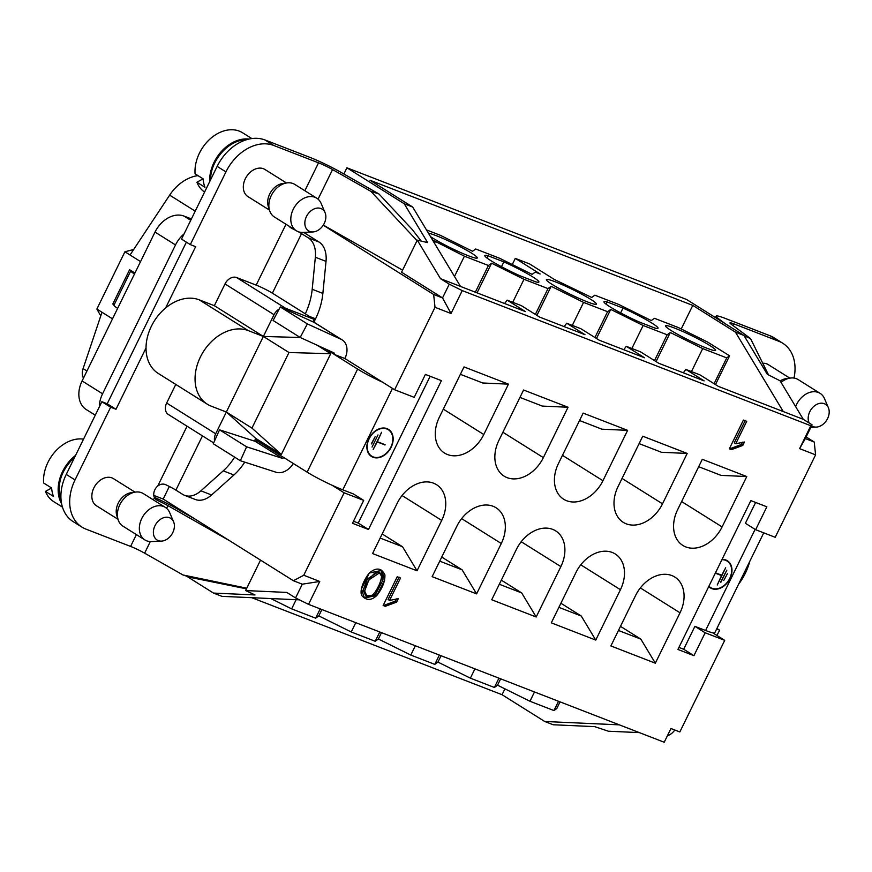 <?xml version="1.0" encoding="UTF-8"?>
<svg xmlns="http://www.w3.org/2000/svg" width="872" height="872" viewBox="0 0 872 872"><rect width="100%" height="100%" fill="white"/><g stroke="black" fill="none" stroke-linecap="round" stroke-linejoin="round"><path stroke-width="1.31" d="M376.878 595.38L384.628 580.24L381.805 570.353L369.292 573.035L361.4 588.927L364.42 598.072L376.878 595.38C382.459 588.219 385.13 581.395 384.912 574.921C381.467 567.825 376.257 567.192 369.292 573.035C362.381 581.657 358.828 593.483 362.599 596.415C366.992 600.721 371.755 600.372 376.878 595.38L375.418 594.464L363.733 597.582M746.715 421.329L743.413 420.053L729.341 448.797L731.466 449.625L742.759 445.45L744.416 442.05L735.75 443.728L746.715 421.329L743.413 420.053L729.341 448.797C731.161 449.581 733.472 448.96 736.273 446.933C740.361 446.737 743.075 445.112 744.416 442.05L735.75 443.728L746.715 421.329M400.531 578.027L397.229 576.741L383.146 605.495L385.271 606.312L396.564 602.149L398.232 598.748L389.555 600.416L400.531 578.027L397.229 576.741L383.146 605.495C384.966 606.269 387.277 605.648 390.078 603.62C394.166 603.424 396.88 601.8 398.232 598.748L389.555 600.416L400.531 578.027M746.77 476.537L702.309 459.304L677.631 509.684A32.024 23.642 122.1 0 0 682.841 545.436A32.024 23.642 122.1 0 0 722.092 526.917L746.77 476.537L721.057 475.382L698.69 466.705M687.201 453.44L642.74 436.207L618.052 486.587A32.024 23.642 122.1 0 0 623.262 522.339A32.024 23.642 122.1 0 0 662.513 503.82L687.201 453.44L661.488 452.285L639.111 443.608M627.622 430.343L583.161 413.11L558.472 463.49A32.024 23.642 122.1 0 0 563.693 499.242A32.024 23.642 122.1 0 0 602.933 480.723L627.622 430.343L601.909 429.188L579.531 420.511M568.043 407.246L523.582 390.013L498.904 440.393A32.024 23.642 122.1 0 0 504.114 476.145A32.024 23.642 122.1 0 0 543.365 457.626L568.043 407.246L542.33 406.09L519.963 397.414M508.463 384.149L464.013 366.916L439.325 417.296A32.024 23.642 -57.9 0 0 444.535 453.048A32.024 23.642 -57.9 0 0 483.786 434.529L508.463 384.149L482.75 382.993L460.383 374.317M417.034 570.8L441.712 520.41A32.024 23.642 122.1 0 0 436.501 484.668A32.024 23.642 122.1 0 0 397.251 503.177L372.573 553.557L417.034 570.8L402.537 546.733L380.159 538.068M476.603 593.897L501.291 543.507A32.024 23.642 122.1 0 0 496.07 507.766A32.024 23.642 122.1 0 0 456.83 526.274L432.141 576.654L476.603 593.897L462.116 569.83L439.739 561.165M536.182 616.995L560.86 566.604A32.024 23.642 122.1 0 0 555.649 530.863A32.024 23.642 122.1 0 0 516.409 549.371L491.721 599.751L536.182 616.995L521.685 592.927L499.318 584.262M595.761 640.092L620.439 589.701A32.024 23.642 122.1 0 0 615.229 553.96A32.024 23.642 122.1 0 0 575.978 572.468L551.3 622.848L595.761 640.092L581.264 616.024L558.887 607.359M655.33 663.189L680.018 612.798A32.024 23.642 122.1 0 0 674.808 577.057A32.024 23.642 122.1 0 0 635.557 595.565L610.88 645.945L655.33 663.189L640.844 639.122L618.466 630.456M806.131 436.937L814.23 442.017L815.593 454.846L775.208 537.294L755.643 529.707L766.859 506.806L750.857 500.604L677.926 649.466L693.938 655.668L705.154 632.767L724.719 640.353L679.833 731.957L670.949 728.512L664.213 742.246L308.535 604.361L295.564 597.93L286.79 592.426L245.61 590.562L255.027 594.944L213.498 593.08L186.379 576.065M815.593 454.846L799.591 448.644L810.807 425.743L462.236 290.605L451.02 313.506L435.019 307.304L394.624 389.751L414.189 397.338L425.405 374.426L441.417 380.639L368.485 529.5L352.484 523.287L363.7 500.386L344.135 492.811L303.75 575.248L319.752 581.461L308.535 604.361M107.212 403.769L115.987 409.273L110.657 407.213L101.871 401.698L107.212 403.769L186.39 242.144M303.641 232.377L318.956 241.98A25.615 17.102 111.2 0 1 326.019 261.382L322.869 293.417A51.241 34.204 111.2 0 1 315.566 318.781L313.865 322.259M344.135 492.811L332.134 485.279A28.177 2.681 -153.9 0 1 307.129 472.144L357.618 369.085L334.205 354.403L344.876 358.534L394.624 389.751M435.019 307.304L433.646 294.474L323.24 225.205M357.618 369.085A28.177 2.681 26.1 0 0 382.623 382.219M763.741 532.847L714.789 632.778A28.177 2.681 -153.9 0 1 712.718 632.821A28.177 2.681 -153.9 0 1 705.579 630.478L694.908 626.347L683.692 649.248L678.939 647.406M244.76 462.149A51.241 34.204 111.2 0 1 233.914 474.989L211.58 494.98A25.615 17.102 111.2 0 1 195.252 499.46L184.581 495.329A25.615 17.102 -68.8 0 0 200.909 490.838L223.243 470.847A51.241 34.204 -68.8 0 0 234.644 457.146M169.332 486.478L163.173 499.046L293.406 580.741L303.75 575.248M254.428 441.09L255.18 439.564L256.641 440.48M246.613 446.813L240.345 460.721L213.28 443.739L219.537 429.831L246.613 446.813L282.277 458.323A1.286 0.948 -57.9 0 0 283.705 457.484L307.129 472.144M555.508 281.907A27.882 2.649 -153.9 0 1 582.638 294.682A27.882 2.649 -153.9 0 1 596.47 304.154A27.882 2.649 -153.9 0 1 570.266 294.267A27.882 2.649 -153.9 0 1 546.395 279.618A27.882 2.649 -153.9 0 1 555.508 281.907M667.374 735.794A12.808 9.461 122.1 0 0 674.797 730.006M795.635 406.614A19.217 14.192 -57.9 0 1 820.116 393.359A19.217 14.192 -57.9 0 1 824.476 398.591L828.4 407.78A12.808 9.461 122.1 0 0 814.383 405.938A12.808 9.461 122.1 0 0 809.227 423.051M820.116 393.359L798.163 379.593A19.217 14.192 122.1 0 0 790.326 378.056A19.217 14.192 122.1 0 0 781.061 382.416M811.592 425.798A12.808 9.461 122.1 0 0 816.29 427.095A12.808 9.461 122.1 0 0 821.01 425.678A12.808 9.461 122.1 0 0 828.4 407.78M790.326 378.056L786.119 378.633A16.012 11.827 122.1 0 0 780.178 380.955M789.814 378.132L768.243 364.605A16.012 11.827 122.1 0 0 762.738 363.232M738.562 584.251A44.832 29.931 -68.8 0 0 749.757 561.394M723.76 580.469L727.542 573.416L723.76 580.469M720.861 582.333L726.823 570.157L720.61 582.169M715.487 572.795L721.711 575.204L725.668 567.792L717.253 584.97L721.536 575.564L715.312 573.155M708.914 586.202A15.609 11.532 122.1 0 0 710.549 587.532A15.609 11.532 122.1 0 0 729.679 578.507A15.609 11.532 122.1 0 0 727.139 561.077A15.609 11.532 122.1 0 0 721.885 559.737M727.139 561.077L726.409 560.62A15.609 11.532 122.1 0 0 722.975 559.377M708.838 586.366A15.609 11.532 122.1 0 0 709.819 587.074L710.549 587.532M729.755 563.617A16.012 11.827 122.1 0 0 726.976 560.522M709.972 587.63A16.012 11.827 122.1 0 0 713.972 588.774M722.071 559.355A16.012 11.827 -57.9 0 1 727.346 560.74A16.012 11.827 -57.9 0 1 729.962 578.616A16.012 11.827 -57.9 0 1 710.331 587.87A16.012 11.827 -57.9 0 1 708.729 586.584M755.643 529.707L745.397 523.287L755.61 502.446M716.882 635.437L719.662 630.216L716.893 628.483M719.662 630.216L716.708 628.865M794 378.067A42.27 31.218 122.1 0 0 782.805 343.274A42.27 31.218 122.1 0 0 778.849 341.29L770.074 335.785L725.33 318.443A28.177 2.681 26.1 0 0 716.119 316.144A28.177 2.681 26.1 0 0 718.375 318.607L725.537 323.915M744.11 335.785L750.519 338.554L730.954 324.024A12.808 1.221 -153.9 0 1 729.929 322.902A12.808 1.221 -153.9 0 1 734.115 323.948L733.243 325.725M778.849 341.29L734.115 323.948M750.519 338.554L768.526 374.916M770.074 335.785A42.27 31.218 -57.9 0 1 774.02 337.769L782.805 343.274M715.389 573.002L721.536 575.564M269.459 210.098L247.942 196.603A16.012 11.827 -57.9 0 1 245.86 177.735A16.012 11.827 -57.9 0 1 263.464 168.732A16.012 11.827 -57.9 0 1 264.957 169.484L286.474 182.978M316.776 198.206L294.823 184.439A19.217 14.192 122.1 0 0 286.986 182.902L282.779 183.48A16.012 11.827 122.1 0 0 277.906 185.158A16.012 11.827 122.1 0 0 268.304 206.555L269.612 210.599A19.217 14.192 122.1 0 0 274.408 216.986L296.36 230.764A19.217 14.192 -57.9 0 1 291.183 222.97A19.217 14.192 -57.9 0 1 303.085 198.685A19.217 14.192 -57.9 0 1 316.776 198.206A19.217 14.192 -57.9 0 1 321.136 203.438L325.06 212.626A12.808 9.461 122.1 0 0 312.165 209.978A12.808 9.461 122.1 0 0 305.091 225.652A12.808 9.461 122.1 0 0 312.95 231.941A12.808 9.461 122.1 0 0 323.359 225.02A12.808 9.461 122.1 0 0 325.06 212.626M286.986 182.902A19.217 14.192 122.1 0 0 281.133 184.908A19.217 14.192 122.1 0 0 269.612 210.599M312.95 231.941L302.966 232.41A19.217 14.192 -57.9 0 1 296.36 230.764M117.993 519.276L96.476 505.782A16.012 11.827 -57.9 0 1 94.394 486.903A16.012 11.827 -57.9 0 1 111.998 477.9A16.012 11.827 -57.9 0 1 113.491 478.652L135.007 492.146M165.32 507.373L143.368 493.607A19.217 14.192 122.1 0 0 135.52 492.081L131.323 492.658A16.012 11.827 122.1 0 0 126.44 494.326A16.012 11.827 122.1 0 0 116.848 515.734L118.156 519.767A19.217 14.192 122.1 0 0 122.941 526.165L144.894 539.932A19.217 14.192 -57.9 0 1 139.727 532.149A19.217 14.192 -57.9 0 1 151.63 507.853A19.217 14.192 -57.9 0 1 165.32 507.373A19.217 14.192 -57.9 0 1 169.68 512.616L173.604 521.805A12.808 9.461 122.1 0 0 160.699 519.145A12.808 9.461 122.1 0 0 153.636 534.819A12.808 9.461 122.1 0 0 161.484 541.109A12.808 9.461 122.1 0 0 171.904 534.187A12.808 9.461 122.1 0 0 173.604 521.805M135.52 492.081A19.217 14.192 122.1 0 0 129.677 494.086A19.217 14.192 122.1 0 0 118.156 519.767M161.484 541.109L151.51 541.577A19.217 14.192 -57.9 0 1 144.894 539.932M245.664 140C228.922 139.564 210.272 160.731 210.588 179.796M61.127 500.572C56.32 484.799 60.866 470.291 74.763 457.048M371.592 443.935L375.102 436.785L371.341 443.783M377.99 434.921L372.028 447.085L377.99 434.921M381.598 432.272L377.325 441.69L385.108 444.709L377.151 442.05L373.183 449.451L381.598 432.272M369.172 438.747A15.609 11.532 122.1 0 0 371.723 456.165A15.609 11.532 122.1 0 0 389.784 449.069A15.609 11.532 122.1 0 0 388.313 429.722A15.609 11.532 122.1 0 0 369.172 438.747M368.376 453.168A15.609 11.532 122.1 0 0 370.982 455.707L371.723 456.165M388.313 429.722L387.582 429.264A15.609 11.532 122.1 0 0 384.149 428.01M371.145 456.274A16.012 11.827 122.1 0 0 375.145 457.418M390.918 432.261A16.012 11.827 122.1 0 0 388.149 429.166M368.9 438.638A16.012 11.827 -57.9 0 1 388.52 429.384A16.012 11.827 -57.9 0 1 390.035 449.233A16.012 11.827 -57.9 0 1 371.505 456.503A16.012 11.827 -57.9 0 1 368.9 438.638M392.476 388.4L342.783 489.824L353.454 493.966L363.7 500.386M353.498 521.227L358.239 523.069L430.158 376.268M342.783 489.824A28.177 2.681 -153.9 0 1 332.134 485.279M184.581 495.329A25.615 17.102 -68.8 0 1 182.63 494.348L175.893 490.118A12.808 1.221 26.1 0 0 166.476 485.072C163.653 483.535 160.764 483.829 157.81 485.944A8.971 6.616 -57.9 0 0 154.867 489.748A8.971 6.616 -57.9 0 0 154.475 497.716L157.679 500.506A12.808 1.221 -153.9 0 1 167.915 505.651L229.837 540.858M117.644 308.372A20.492 1.951 -153.9 0 1 113.96 305.189L130.789 270.832A20.492 1.951 26.1 0 0 134.473 274.015M114.112 304.884L112.782 304.045L129.612 269.699L131.171 270.669A20.492 1.951 26.1 0 0 130.789 270.832M288.643 225.924L292.142 228.573A12.808 1.221 -153.9 0 1 295.663 230.317M298.224 231.69A12.808 1.221 -153.9 0 1 301.548 233.62L308.285 237.849L318.956 241.98M312.863 321.812L314.084 319.326L272.38 293.166A12.808 1.221 26.1 0 0 256.172 285.122L285.994 224.257M248.248 330.597A42.27 31.218 122.1 0 0 201.781 354.359A42.27 31.218 122.1 0 0 207.274 404.183A42.27 31.218 122.1 0 0 211.231 406.167L226.349 412.031L263.366 336.45L214.349 305.701L199.23 299.837L248.248 330.597L263.366 336.45L288.981 352.517L251.954 428.098L281.351 454.476L255.747 438.409L226.349 412.031L215.689 433.787A10.246 7.565 122.1 0 0 214.556 440.894M214.349 305.701L225.009 283.945A10.246 7.565 -57.9 0 1 236.606 277.547L256.172 285.122M273.786 145.482L318.531 162.835A12.808 1.221 -153.9 0 1 332.559 169.571L370.905 191.371L378.949 193.955L340.603 172.144A28.177 2.681 26.1 0 0 309.756 157.32L265.012 139.978L273.786 145.482A42.27 31.218 122.1 0 0 225.935 171.893L190.314 244.607L195.644 246.678L165.615 307.98A42.27 31.218 -57.9 0 1 199.23 299.837M110.657 407.213L75.036 479.927A42.27 31.218 122.1 0 0 81.914 527.102L73.139 521.598A42.27 31.218 -57.9 0 1 66.25 474.412L99.332 406.897A25.615 18.922 -57.9 0 1 102.569 393.795L175.501 244.934A25.615 18.922 -57.9 0 1 184.079 233.903L181.529 239.102L190.314 244.607M184.079 233.903L217.15 166.389A42.27 31.218 -57.9 0 1 265.012 139.978M378.949 193.955L412.085 229.347L421.198 241.075M417.034 240.639L370.905 191.371M402.581 270.146L323.327 225.074M305.298 313.811A51.241 34.204 -68.8 0 0 312.198 289.275L315.348 257.24A25.615 17.102 -68.8 0 0 308.285 237.849M314.051 322.346A16.655 12.295 -57.9 0 1 315.119 322.923L342.184 339.906A16.655 12.295 122.1 0 0 341.126 339.328L307.369 323.915L280.293 306.933L314.051 322.346L341.126 339.328M307.369 323.915L300.175 337.464L273.1 320.482L280.293 306.933M344.876 358.523A16.655 12.295 122.1 0 0 342.184 339.906M300.175 337.464L333.932 352.877A1.286 0.948 -57.9 0 1 334.216 354.381M240.345 460.721L276.021 472.232A16.655 12.295 122.1 0 0 293.341 463.501M219.537 429.831L255.213 441.341A1.286 0.948 122.1 0 0 256.63 440.502L283.694 457.506M156.753 500.027L155.707 499.264M195.764 519.483L175.959 508.223A28.177 2.681 26.1 0 0 154.279 497.28M246.46 588.84L191.023 577.547L182.978 574.975L144.632 553.164A12.808 1.221 26.1 0 0 130.604 546.428L136.403 534.601M81.914 527.102A42.27 31.218 122.1 0 0 85.87 529.086L130.604 546.428M182.978 574.975L246.765 588.208M99.332 406.897L101.871 401.698M384.301 444.393L384.923 445.058M384.192 444.6L376.944 441.788M317.234 345.258L330.717 353.716L281.351 454.476M255.18 439.564L255.747 438.409M213.651 442.9L168.329 414.473A10.246 7.565 -57.9 0 1 166.661 403.038L175.773 384.432M226.349 412.031L251.954 428.098M288.981 352.517L330.717 353.716M279.149 309.102A10.246 7.565 122.1 0 0 274.026 314.694L263.366 336.45L300.262 337.508M314.084 319.326L285.624 308.296A10.246 7.565 122.1 0 0 282.495 307.947M207.274 404.183L158.257 373.434A42.27 31.218 -57.9 0 1 146.027 347.972A42.27 31.218 -57.9 0 1 165.615 307.98M83.527 439.161A35.229 26.007 -57.9 0 0 66.043 442.823A35.229 26.007 -57.9 0 0 43.6 482.979L51.644 488.026A35.229 26.007 122.1 0 0 53.508 496.451L45.453 491.405L51.612 488.004M62.457 507.123L53.704 501.629A35.229 26.007 -57.9 0 1 45.453 491.405M75.581 455.369A35.229 26.007 122.1 0 0 61.607 503.733M251.834 138.572L242.612 132.784A35.229 26.007 -57.9 0 0 217.51 133.645A35.229 26.007 -57.9 0 0 195.066 173.8L203.111 178.847A35.229 26.007 122.1 0 0 204.964 187.284L196.919 182.226L203.078 178.836M204.571 192.069A35.229 26.007 -57.9 0 1 196.919 182.226M248.989 139.073A35.229 26.007 122.1 0 0 232.137 142.834A35.229 26.007 122.1 0 0 209.629 181.747M343.873 174.008L346.914 167.795L404.227 203.754L427.64 242.612L417.285 240.138L440.491 278.669L449.276 284.174L462.236 290.605M810.807 425.743L812.061 424.828L803.286 419.323L780.08 380.792L767.306 374.295L743.903 335.437L686.591 299.488L346.914 167.795M412.674 207.024L369.99 180.253L692.771 305.385L735.456 332.167L783.274 411.562L718.365 386.394L700.074 374.927L685.85 369.412L704.14 380.879L658.796 363.297L640.495 351.83L626.27 346.315L644.561 357.782L599.217 340.2L580.926 328.733L566.702 323.218L584.992 334.685L539.637 317.103L521.347 305.636L507.123 300.121L525.413 311.587L460.503 286.43L412.674 207.024L404.227 203.754M743.903 335.437L735.456 332.167M681.217 328.973L692.771 305.385M432.567 240.04L464.416 256.194L488.429 265.502L491.579 263.213L523.996 279.291L547.998 288.599L551.159 286.31L583.575 302.388L607.577 311.696L610.727 309.407L643.144 325.485L667.156 334.793L670.306 332.505L702.723 348.582L726.736 357.891L729.57 355.831L707.617 342.064L678.438 327.6L654.436 318.291L651.286 320.569L618.869 304.502L594.857 295.194L591.707 297.472L554.396 279.509L529.522 263.9L515.298 258.385L540.171 273.993L535.277 272.097L532.127 274.375L499.711 258.308L475.709 249L472.559 251.278L440.131 235.211L426.452 229.903M428.468 233.249A27.882 2.649 -153.9 0 1 436.349 235.713A27.882 2.649 -153.9 0 1 463.49 248.487A27.882 2.649 -153.9 0 1 477.322 257.959A27.882 2.649 -153.9 0 1 458.138 251.409A27.882 2.649 -153.9 0 1 430.485 236.606M488.026 255.747L503.853 261.883A30.106 2.856 -153.9 0 1 538.885 282.038A30.106 2.856 -153.9 0 1 535.681 281.841L519.854 275.716A30.106 2.856 -153.9 0 1 484.821 255.55A30.106 2.856 -153.9 0 1 488.026 255.747L486.936 257.97M607.184 301.941L623 308.078A30.106 2.856 -153.9 0 1 658.033 328.232A30.106 2.856 -153.9 0 1 654.828 328.036L639.002 321.91A30.106 2.856 -153.9 0 1 603.969 301.745A30.106 2.856 -153.9 0 1 607.184 301.941L606.095 304.165M674.656 328.101A27.882 2.649 -153.9 0 1 701.786 340.876A27.882 2.649 -153.9 0 1 715.618 350.348A27.882 2.649 -153.9 0 1 689.414 340.462A27.882 2.649 -153.9 0 1 665.543 325.823A27.882 2.649 -153.9 0 1 674.656 328.101M715.476 384.585L729.57 355.831M726.736 357.891L714.081 383.713M702.723 348.582L691.452 371.581M656.06 361.586L670.306 332.505M683.332 372.813L685.85 369.412M623.753 349.716L626.27 346.315M564.173 326.618L566.702 323.218M504.594 303.521L507.123 300.121M435.248 241.729L434.496 243.255M464.416 256.194L454.497 276.446M512.278 264.532L515.298 258.385M460.503 286.43L440.491 278.669M417.285 240.138L401.567 272.217L442.54 297.919L451.02 313.506M433.646 294.474L442.54 297.919L449.276 284.174M95.266 415.192L86.263 409.546A25.615 18.922 -57.9 0 1 82.088 380.944L155.009 232.083A25.615 18.922 -57.9 0 1 184.014 216.082L191.404 218.948M197.966 175.632A38.422 28.373 122.1 0 0 169.659 195.132L130.037 254.995L124.914 251.779L133.678 249.49M100.749 315.937L96.868 309.037L101.991 312.241L83.102 368.605A12.808 9.461 122.1 0 0 83.472 378.11M799.591 448.644L805.336 438.572L814.23 442.017M803.286 419.323L783.274 411.562M358.239 523.069L368.485 529.5M131.171 270.669L134.953 273.045M140.555 261.589L130.037 254.995M96.868 309.037L124.914 251.779M112.51 318.847L101.991 312.241M179.229 510.087L179.588 509.346M213.498 593.08L221.946 596.35L299.434 599.849M693.938 655.668L683.692 649.248M705.154 632.767L694.908 626.347M712.718 632.821L724.719 640.353M805.336 438.572L812.061 424.828M619.338 724.85L544.728 721.493L553.175 724.763L594.704 726.638L608.405 731.216L639.35 732.611M504.921 688.858L502.043 694.712L251.79 597.702M544.728 721.493L502.043 694.712M558.505 701.273L553.949 710.571L556.794 708.511L560.042 701.862M534.503 691.965L529.947 701.262L553.949 710.571M529.947 701.262L497.531 685.185L500.637 678.83M498.937 678.176L494.38 687.474L497.531 685.185M474.924 668.868L470.368 678.165L494.38 687.474M470.368 678.165L437.951 662.088L441.069 655.733M439.357 655.079L434.801 664.377L437.951 662.088M415.345 645.771L410.788 655.068L434.801 664.377M410.788 655.068L378.372 638.991L381.489 632.636M379.778 631.982L375.222 641.28L378.372 638.991M355.776 622.673L351.22 631.971L375.222 641.28M351.22 631.971L318.803 615.894L321.91 609.539M320.209 608.885L315.653 618.183L318.803 615.894M296.142 599.696L291.64 608.874L315.653 618.183M291.64 608.874L270.832 598.552M521.685 592.927L501.324 580.153M295.564 597.93L302.301 584.186L319.752 581.461M302.301 584.186L293.406 580.741M146.027 347.972L115.987 409.273M163.173 499.046L153.788 495.405M260.532 560.118L245.61 590.562M114.265 304.568L112.782 304.045M623 308.078L620.635 312.906M503.853 261.883L501.487 266.712M488.429 265.502L475.349 292.185M477.06 292.85L491.579 263.213M523.996 279.291L512.725 302.29M547.998 288.599L535.354 314.421M536.901 315.392L551.159 286.31M583.575 302.388L572.304 325.387M607.577 311.696L594.933 337.519M596.481 338.489L610.727 309.407M643.144 325.485L631.873 348.484M667.156 334.793L654.501 360.616M640.844 639.122L620.472 626.347M581.264 616.024L560.903 603.25M462.116 569.83L441.744 557.055M402.537 546.733L382.176 533.958M385.271 606.312L383.288 605.201M396.564 602.149L395.103 601.222L383.811 605.397M396.259 598.857L395.103 601.222M389.555 600.416L388.095 599.5L399.06 577.111M731.466 449.625L729.483 448.502M742.759 445.45L741.287 444.535L730.006 448.709M742.454 442.169L741.287 444.535M735.75 443.728L734.279 442.813L745.255 420.413M381.522 576.294C382.514 579.237 375.57 593.614 372.028 595.282L366.665 595.554L364.649 591.009L368.845 579.924L379.56 572.828L381.522 576.294C381.631 581.09 374.001 599.598 367.395 595.925C363.668 595.445 363.777 590.835 367.722 582.115C374.927 570.724 379.527 568.784 381.522 576.294M381.031 569.928L383.015 579.934L375.418 594.464M379.56 572.828L378.088 571.912L367.385 579.008L363.188 590.093L365.194 594.639L366.665 595.554M705.579 630.478L755.108 529.38M718.375 318.607L718.07 319.239M202.457 435.88L175.893 490.118M301.548 233.62L272.38 293.166M289.842 227.134L292.142 228.573M304.862 190.728L318.531 162.835M217.15 166.389L225.935 171.893M332.559 169.571L318.062 199.154M315.348 257.24L326.019 261.382M312.198 289.275L322.869 293.417M309.386 316.383L315.566 318.781M334.227 354.348L326.379 349.421M282.277 458.323L255.213 441.341M223.243 470.847L233.914 474.989M200.909 490.838L211.58 494.98M157.799 485.933L187.055 426.212M153.407 499.907L154.475 497.727M167.915 505.651L166.596 508.322M150.311 541.577L144.632 553.164M75.036 479.927L66.25 474.412M215.689 433.787L166.661 403.038M285.624 308.296L236.606 277.547M274.026 314.694L225.009 283.945M195.219 211.166L169.659 195.132M521.205 541.73L560.86 566.604M184.014 216.082L190.739 220.3M155.009 232.083L175.501 244.934M82.088 380.944L102.569 393.795M83.102 368.605L86.949 371.014M681.621 501.542L722.092 526.917M622.041 478.445L662.513 503.82M562.473 455.348L602.933 480.723M502.893 432.25L543.365 457.626M443.314 409.153L483.786 434.529M640.353 587.924L680.018 612.798M580.774 564.827L620.439 589.701M461.626 518.633L501.291 543.507M402.047 495.536L441.712 520.41M816.29 427.095L810.829 427.345M715.422 317.572L716.119 316.144"/></g></svg>
